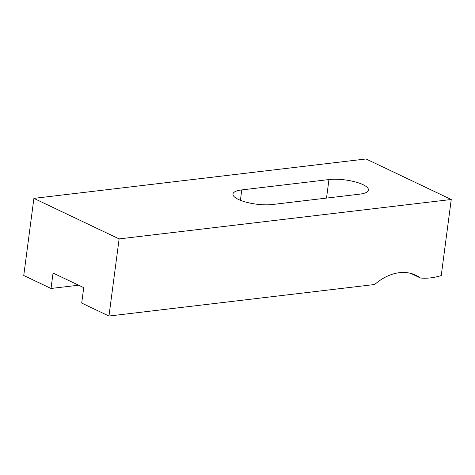 <?xml version="1.0" encoding="UTF-8"?>
<svg xmlns="http://www.w3.org/2000/svg" width="475" height="475" viewBox="0 0 475 475"><rect width="100%" height="100%" fill="white"/><g stroke="black" fill="none" stroke-linecap="round" stroke-linejoin="round"><path stroke-width="0.71" d="M241.769 189.917L328.955 179.568A24.362 6.988 -172.5 0 1 355.033 181.848A24.362 6.988 -172.5 0 1 368.446 190.047A24.362 6.988 -172.5 0 1 359.628 194.162L272.448 204.505A24.362 6.988 -172.5 0 1 246.365 202.225A24.362 6.988 -172.5 0 1 232.952 194.032A24.362 6.988 -172.5 0 1 241.769 189.917L240.403 200.284M78.607 285.202L51.021 288.473L53.052 273.048L83.731 287.636L81.7 303.068L108.965 316.035L119.124 238.901L451.25 199.494L441.239 275.548A81.213 58.223 -64.6 0 1 420.482 278.012A54.144 38.813 -64.6 0 0 415.839 275.227A54.144 38.813 -64.6 0 0 374.668 284.507L108.965 316.035M51.021 288.473L23.75 275.506L33.903 198.372L366.035 158.965L451.25 199.494M33.903 198.372L119.124 238.901M410.744 273.38L420.482 278.012M328.955 179.568L326.515 198.093"/></g></svg>
